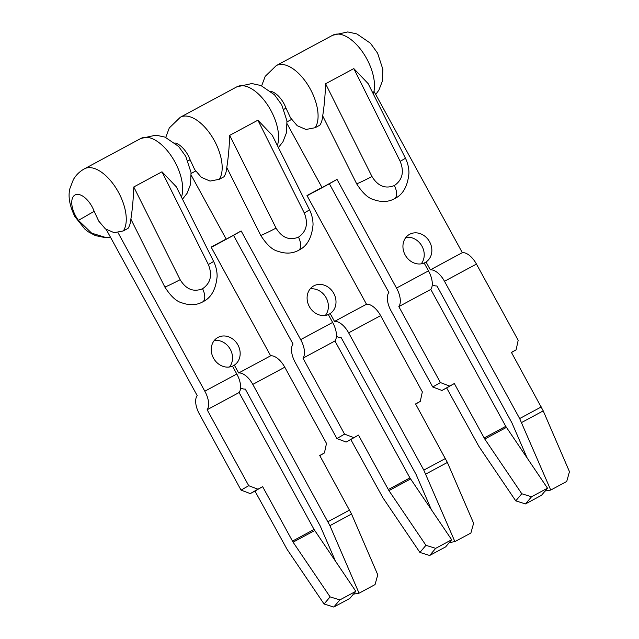 <?xml version="1.0" encoding="UTF-8"?>
<svg xmlns="http://www.w3.org/2000/svg" width="639" height="639" viewBox="0 0 639 639"><rect width="100%" height="100%" fill="white"/><g stroke="black" fill="none" stroke-linecap="round" stroke-linejoin="round"><path stroke-width="0.96" d="M180.134 279.682A12.389 0.631 153.4 0 1 164.862 287.071C170.741 296.216 176.396 301.464 181.835 302.822C189.583 305.578 196.516 305.282 202.643 301.935L203.202 301.624C211.277 297.662 215.918 289.243 217.132 276.352C217.108 271.08 215.918 266.056 213.554 261.295A12.389 0.631 153.4 0 1 208.346 264.506C212.563 275.066 210.638 283.141 202.563 288.74C193.505 292.358 186.029 289.339 180.134 279.682L133.775 186.971C133.367 198.729 132.401 209.44 130.875 219.113A37.174 18.858 -118.3 0 1 128.032 228.387L123.327 230.919L114.157 232.684L105.419 228.922L98.741 221.094L94.165 211.325A18.587 9.433 -118.3 0 0 92.024 206.645A18.587 9.433 -118.3 0 0 74.923 195.047A18.587 9.433 -118.3 0 0 75.674 216.054A18.587 9.433 -118.3 0 0 78.445 220.367L91.649 233.155L106.258 237.652L110.483 237.229M213.554 261.295L176.308 186.804L161.987 171.795L208.346 264.506M232.508 366.195L234.361 365.125L238.666 372.992A17.349 8.802 61.7 0 1 252.804 384.406L329.916 525.649L359.054 593.192L353.423 594.158M214.281 340.499A16.111 13.882 -119.9 0 1 230.304 349.357A16.111 13.882 -119.9 0 1 229.513 366.986M355.827 591.315L339.844 599.917L333.814 607.05L349.797 598.447L355.827 591.315L314.076 529.475L239.106 392.538A17.349 8.802 -118.3 0 0 236.789 374.007L232.484 366.139A16.111 13.882 -119.9 0 1 213.482 358.12A16.111 13.882 -119.9 0 1 217.675 337.584A16.111 13.882 -119.9 0 1 237.932 344.972A16.111 13.882 -119.9 0 1 234.361 365.125M241.159 230.959L300.665 339.636L332.631 322.439A17.349 8.802 -118.3 0 1 334.948 340.978L409.918 477.908L451.669 539.747L445.647 546.88L429.656 555.483L419.911 552.447L382.953 497.829L350.803 439.504L346.106 442.036L336.897 438.554L295.17 362.337A17.349 8.802 -118.3 0 1 293.029 344.03L233.531 235.352L241.159 230.959L218.522 243.427L226.15 239.034L191.285 175.35L226.15 239.034L211.142 247.117L270.64 355.795L238.666 372.992M236.789 374.007L204.815 391.204L118.015 232.652M241.047 490.113L248.723 485.704L257.932 489.186L250.264 493.604L241.047 490.113L199.328 413.904A17.349 8.802 -118.3 0 1 197.187 395.597L106.29 229.569M233.531 235.352L211.261 247.333M270.64 355.795A17.349 8.802 61.7 0 1 284.77 367.201L326.497 443.418L324.42 452.971L319.724 455.503L351.546 514.02L377.769 574.804L375.045 584.597L359.054 593.192M248.723 485.704L207.132 409.743A17.349 8.802 -118.3 0 0 204.815 391.204M335.595 561.417L320.235 526.001L245.264 389.071A17.349 8.802 61.7 0 1 240.568 387.897M327.967 521.696L349.589 510.058M329.916 525.649L351.546 514.02M250.264 493.604L254.961 491.071L287.111 549.396L324.069 604.015L330.091 596.882L293.085 542.184L262.637 486.662L257.932 489.186M333.814 607.05L324.069 604.015M330.091 596.882L339.844 599.917M314.707 530.546L293.085 542.184M314.076 529.475L292.446 541.113M239.106 392.538L207.132 409.743M319.796 455.631L324.42 452.971M262.637 486.662L254.961 491.071M307.103 195.766L321.992 187.475L287.199 123.918L321.992 187.475L306.984 195.55L366.482 304.228L334.509 321.425L330.203 313.557A16.111 13.882 60.1 0 0 333.774 293.405A16.111 13.882 60.1 0 0 313.525 286.016A16.111 13.882 60.1 0 0 309.332 306.552A16.111 13.882 60.1 0 0 328.326 314.572L332.631 322.439M325.355 315.418A16.111 13.882 60.1 0 0 326.146 297.79A16.111 13.882 60.1 0 0 310.123 288.932M366.482 304.228A17.349 8.802 61.7 0 1 380.612 315.634L422.339 391.851L420.27 401.404L415.566 403.936L447.388 462.452L473.611 523.237L470.887 533.03L454.904 541.624L449.265 542.591M195.63 171.044L191.149 173.457M330.203 313.557L328.35 314.628M336.897 438.554L344.565 434.137L302.982 358.175A17.349 8.802 -118.3 0 0 300.665 339.636M431.437 509.85L416.077 474.434L341.106 337.504A17.349 8.802 61.7 0 1 336.41 336.33M334.509 321.425A17.349 8.802 61.7 0 1 348.646 332.839L423.809 470.128L454.904 541.624M451.669 539.747L435.686 548.35L429.656 555.483M419.911 552.447L425.933 545.315L388.927 490.616L358.479 435.095L346.106 442.036M425.933 545.315L435.686 548.35M410.55 478.978L388.927 490.616M409.918 477.908L388.288 489.546M344.565 434.137L353.774 437.619M334.948 340.978L302.982 358.175M423.809 470.128L445.431 458.49M425.758 474.082L447.388 462.452M350.803 439.504L358.479 435.095M415.638 404.064L420.27 401.404M373.975 91.289L462.324 252.661L430.359 269.858L426.045 261.99A16.111 13.882 60.1 0 0 429.624 241.838A16.111 13.882 60.1 0 0 409.367 234.449A16.111 13.882 60.1 0 0 405.174 254.993A16.111 13.882 60.1 0 0 424.168 263.004L428.473 270.872L396.507 288.069L337.009 179.391L314.364 191.86L329.373 183.784L388.871 292.462A17.349 8.802 -118.3 0 0 391.012 310.77L432.739 386.986L440.407 382.569L398.824 306.608A17.349 8.802 -118.3 0 0 396.507 288.069M421.197 263.851A16.111 13.882 60.1 0 0 421.988 246.223A16.111 13.882 60.1 0 0 405.965 237.365M291.544 119.437L287.055 121.857M426.045 261.99L424.2 263.06M329.373 183.784L337.009 179.391M462.324 252.661A17.349 8.802 61.7 0 1 476.454 264.075L518.181 340.283L516.112 349.837L511.408 352.369L543.23 410.885L569.461 471.67L566.729 481.463L550.746 490.065L545.107 491.024M527.279 458.283L511.919 422.866L436.948 285.937A17.349 8.802 61.7 0 1 432.26 284.762M430.359 269.858A17.349 8.802 61.7 0 1 444.488 281.272L519.651 418.561L550.746 490.065M547.511 488.18L531.528 496.783L525.506 503.915L541.489 495.313L547.511 488.18L505.761 426.341L430.79 289.411A17.349 8.802 -118.3 0 0 428.473 270.872M525.506 503.915L515.753 500.88L478.795 446.262L446.653 387.937L441.948 390.469L432.739 386.986M515.753 500.88L521.783 493.747L484.769 439.049L454.321 383.528L441.948 390.469M521.783 493.747L531.528 496.783M506.392 427.411L484.769 439.049M505.761 426.341L484.138 437.979M440.407 382.569L449.624 386.052M430.79 289.411L398.824 306.608M519.651 418.561L541.281 406.923M521.6 422.515L543.23 410.885M446.653 387.937L454.321 383.528M511.48 352.496L516.112 349.837M276.048 228.075A12.389 0.631 153.4 0 1 260.768 235.471C266.647 244.617 272.31 249.865 277.749 251.223C285.489 253.971 292.422 253.675 298.549 250.336L299.116 250.025C307.183 246.063 311.832 237.636 313.046 224.744C313.022 219.473 311.824 214.456 309.46 209.688A12.389 0.631 153.4 0 1 304.252 212.899C308.469 223.466 306.544 231.542 298.477 237.141C289.411 240.759 281.935 237.74 276.048 228.075L229.689 135.372C229.281 147.13 228.315 157.841 226.789 167.514A37.174 18.858 -118.3 0 1 223.946 176.779L219.241 179.311L210.063 181.077L201.325 177.322L194.647 169.495L190.079 159.726A18.587 9.433 -118.3 0 0 187.93 155.045A18.587 9.433 -118.3 0 0 174.894 142.936M309.46 209.688L272.214 135.204L257.892 120.196L304.252 212.899M371.954 176.476A12.389 0.631 153.4 0 1 356.682 183.864C362.561 193.01 368.216 198.266 373.655 199.616C381.403 202.371 388.336 202.076 394.463 198.737L395.022 198.417C403.097 194.464 407.738 186.037 408.952 173.145C408.928 167.873 407.738 162.857 405.374 158.089A12.389 0.631 153.4 0 1 400.166 161.3C404.383 171.859 402.458 179.942 394.383 185.534C385.325 189.16 377.849 186.141 371.954 176.476L325.594 83.765C325.187 95.523 324.221 106.234 322.695 115.907A37.174 18.858 -118.3 0 1 319.851 125.18L315.147 127.712L305.977 129.477L297.231 125.715L290.561 117.888L285.984 108.119A18.587 9.433 -118.3 0 0 283.844 103.446A18.587 9.433 -118.3 0 0 270.8 91.337M405.374 158.089L368.128 83.597L353.806 68.589L400.166 161.3M123.327 230.919A37.174 18.858 -118.3 0 0 118.407 192.147A37.174 18.858 -118.3 0 0 84.444 168.816C79.763 171.38 76.073 174.958 73.381 179.567L69.994 188.289C67.87 196.069 69.491 205.502 74.867 216.589L85.083 229.353L88.254 231.797L95.315 235.559L105.219 237.628M181.452 197.1A37.174 18.858 -118.3 0 0 174.83 161.795A37.174 18.858 -118.3 0 0 140.86 138.463L84.444 168.816M133.775 186.971L161.987 171.795M130.875 219.113L164.862 287.071M202.643 301.935A12.389 6.286 -118.3 0 0 202.563 288.74M78.445 220.367L94.165 211.325M252.804 384.406L284.77 367.201M348.646 332.839L380.612 315.634M444.488 281.272L476.454 264.075M219.241 179.311A37.174 18.858 -118.3 0 0 214.321 140.548A37.174 18.858 -118.3 0 0 180.35 117.217L169.287 127.96L165.757 137.409M277.366 145.492A37.174 18.858 -118.3 0 0 270.736 110.188A37.174 18.858 -118.3 0 0 236.773 86.864L180.35 117.217M229.689 135.372L257.892 120.196M226.789 167.514L260.768 235.471M298.549 250.336A12.389 6.286 -118.3 0 0 298.477 237.141M187.954 160.948L190.079 159.726M315.147 127.712A37.174 18.858 -118.3 0 0 310.227 88.941A37.174 18.858 -118.3 0 0 276.264 65.617L265.201 76.36L261.663 85.802M373.272 93.893A37.174 18.858 -118.3 0 0 366.642 58.588A37.174 18.858 -118.3 0 0 332.679 35.257L276.264 65.617M325.594 83.765L353.806 68.589M322.695 115.907L356.682 183.864M394.463 198.737A12.389 6.286 -118.3 0 0 394.383 185.534M283.86 109.341L285.984 108.119M182.498 199.192L187.083 193.305L190.566 184.328L191.037 172.498L185.781 156.387L178.6 146.411L165.03 137.121L155.932 135.156L140.86 138.463M278.412 147.593L282.989 141.706L286.472 132.72L286.951 120.891L281.695 104.78L274.514 94.812L260.936 85.522L251.838 83.549L236.773 86.864M375.732 94.492L378.895 90.099L382.386 81.121L382.857 69.292L377.601 53.181L370.42 43.204L356.85 33.915L347.744 31.95L332.679 35.257"/></g></svg>
